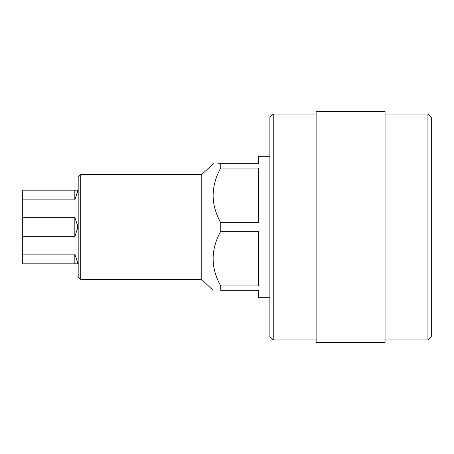 <?xml version="1.0" encoding="UTF-8"?>
<svg xmlns="http://www.w3.org/2000/svg" width="454" height="454" viewBox="0 0 454 454"><rect width="100%" height="100%" fill="white"/><g stroke="black" fill="none" stroke-linecap="round" stroke-linejoin="round"><path stroke-width="0.68" d="M427.935 114.09L431.3 117.45L431.3 336.55L427.935 339.91L427.935 114.09L385.06 114.09M273.24 339.91L269.88 336.55L269.88 117.45L273.24 114.09L273.24 339.91L316.12 339.91M316.12 227L316.12 342.6L385.06 342.6L385.06 111.4L316.12 111.4L316.12 227M80.71 279.545L78.19 277.025L78.19 176.975L80.71 174.455L80.71 279.545L201.78 279.545L212.994 290.288M80.71 174.455L201.78 174.455L201.78 279.545M217.926 163.712L220.74 163.712C210.594 163.712 210.594 163.712 220.74 163.712L220.74 168.054L258.61 168.054L258.61 222.659L220.74 222.659L220.74 231.341C210.594 249.609 210.594 267.809 220.74 285.946L220.74 290.288C210.594 290.288 210.594 290.288 220.74 290.288C210.594 290.288 210.594 290.288 220.74 290.288L258.61 290.288L258.61 297.705L269.88 297.705M220.74 231.341L258.61 231.341L258.61 285.946L220.74 285.946M269.88 156.295L258.61 156.295L258.61 163.712L220.74 163.712M220.74 222.659C210.594 204.521 210.594 186.316 220.74 168.054M201.78 174.455L213.352 163.712M74.825 227L74.825 217.33L77.6 225.717L77.6 228.283L74.825 236.67L74.825 227M77.6 262.526L77.6 263.814L22.7 263.814L22.7 254.144L74.825 254.144L77.6 262.526L78.19 261.073M74.825 263.814L74.825 254.144M77.6 263.814L78.19 263.814M74.825 236.67L22.7 236.67L22.7 217.33L74.825 217.33M77.6 228.283L78.19 229.735M78.19 224.265L77.6 225.717M77.6 191.474L74.825 199.856L74.825 190.186L77.6 190.186L78.19 192.927M74.825 199.856L22.7 199.856L22.7 190.186L74.825 190.186M78.19 190.186L77.6 190.186M22.7 236.67L22.7 254.144M22.7 199.856L22.7 217.33M385.06 339.91L427.935 339.91M273.24 114.09L316.12 114.09"/></g></svg>
